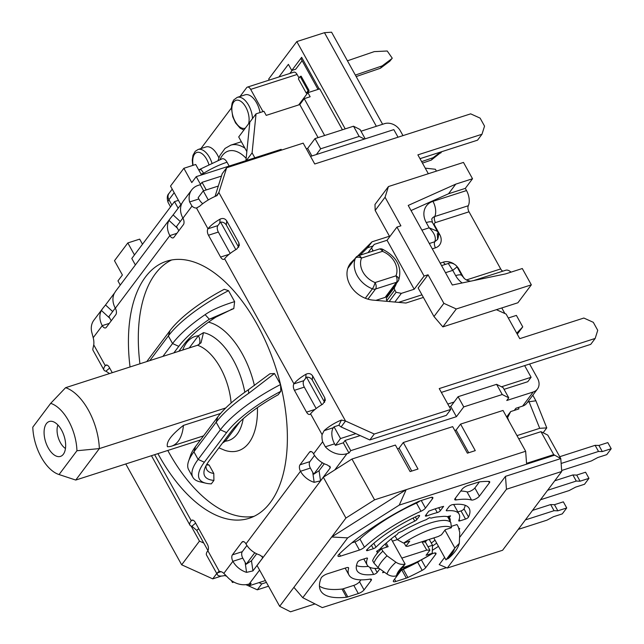 <?xml version="1.0" encoding="UTF-8"?>
<svg xmlns="http://www.w3.org/2000/svg" width="644" height="644" viewBox="0 0 644 644"><rect width="100%" height="100%" fill="white"/><g stroke="black" fill="none" stroke-linecap="round" stroke-linejoin="round"><path stroke-width="0.97" d="M208.479 322.161A67.37 35.597 72.2 0 1 242.313 353.902A67.37 35.597 72.2 0 1 254.42 385.555M189.247 347.937L198.384 335.757L203.496 332.634L201.033 342.817L197.531 345.264L65.599 387.688A48.807 25.792 72.2 0 1 99.353 448.594L75.742 480.054L59.063 474.548A37.521 19.827 72.2 0 1 58.805 474.467A37.521 19.827 72.2 0 1 41.208 457.143A37.521 19.827 72.2 0 1 32.796 427.165L50.675 403.353A37.521 19.827 72.2 0 1 76.942 450.736L99.353 448.594L225.754 407.958M200.501 439.941L75.742 480.054M61.542 430.063A18.322 9.684 72.2 0 1 61.937 455.654A18.322 9.684 72.2 0 1 48.195 447.838A18.322 9.684 72.2 0 1 44.186 430.128A18.322 9.684 72.2 0 1 50.876 421.257A18.322 9.684 72.2 0 1 61.542 430.063M65.463 448.506A14.723 7.784 72.2 0 1 60.367 442.597A14.723 7.784 72.2 0 1 57.912 425.016M349 265.553L351.753 261.883A24.802 19.723 36.9 0 0 350.239 263.621A24.802 19.723 36.9 0 0 350.03 284.954A24.802 19.723 36.9 0 0 372.94 300.104L405.937 303.034L423.39 297.423M130.048 366.967A134.999 71.339 72.2 0 1 166.595 261.223A134.999 71.339 72.2 0 1 257.061 324.278A134.999 71.339 72.2 0 1 249.236 518.259A134.999 71.339 72.2 0 1 158.778 455.203A134.999 71.339 72.2 0 1 157.909 453.634M254.066 516.335A134.999 71.339 72.2 0 1 168.648 452.032A134.999 71.339 72.2 0 1 167.786 450.462M375.895 300.362L385.128 297.391A4.886 3.888 -143.1 0 0 386.77 296.248L398.113 281.138A4.886 4.886 0 0 0 398.741 280.027A4.886 2.898 -158.1 0 0 395.98 275.841A4.886 2.584 72.2 0 1 396.463 282.289A4.886 3.888 -143.1 0 0 398.113 281.138A4.886 3.888 -143.1 0 0 398.515 280.43A4.886 2.898 -158.1 0 0 398.741 280.027C402.275 266.978 396.833 256.69 382.415 249.172A4.886 0.974 111.4 0 1 382.407 251.353L361.509 258.075A4.886 2.898 -158.1 0 0 355.424 258.22A4.886 3.888 -143.1 0 1 355.826 257.511L347.905 268.065M386.843 547.086L385.176 543.979M387.028 574.046A41.2 12.252 -29 0 1 389.982 568.604A41.2 12.252 -29 0 1 395.923 562.196C398.958 564.208 402.017 564.828 405.108 564.047L396.213 575.897C393.138 576.678 390.079 576.058 387.028 574.046L378.133 567.678L373.931 563.017L372.618 560.65A48.26 14.345 -29 0 1 375.798 555.136A48.26 14.345 -29 0 1 381.514 548.801L388.147 546.667L386.223 543.085M394.571 579.189L395.843 581.484A4.886 1.449 -29 0 1 393.347 581.484A4.886 1.449 -29 0 1 393.669 580.389L400.737 570.978A4.886 1.449 -29 0 1 405.213 567.823A73.303 21.791 -29 0 0 430.57 554.621A4.886 1.449 -29 0 1 433.509 553.26A4.886 1.449 -29 0 1 436.004 553.26A4.886 1.449 -29 0 1 435.682 554.363L434.901 552.955M417.634 515.86A2.447 0.725 -29 0 1 418.35 515.578A2.447 0.725 -29 0 1 419.598 515.578A2.447 0.725 -29 0 1 419.437 516.126L416.821 519.611A2.447 0.725 -29 0 1 414.768 521.109A52.534 15.617 151 0 0 375.959 547.183A2.447 0.725 -29 0 1 373.335 548.72L367.78 550.507A2.447 0.725 -29 0 1 366.533 550.507A2.447 0.725 -29 0 1 366.911 549.71A64.142 19.07 -29 0 1 417.634 515.86M449.061 506.603A2.447 0.725 -29 0 1 451.927 504.783A2.447 0.725 -29 0 1 452.539 504.638A64.142 19.07 -29 0 1 469.202 508.438A64.142 19.07 -29 0 1 468.534 517.035A2.447 0.725 -29 0 1 465.54 519.08L459.985 520.867A2.447 0.725 -29 0 1 458.737 520.867A2.447 0.725 -29 0 1 458.745 520.561A52.534 15.617 151 0 0 459.051 514.065A52.534 15.617 151 0 0 446.847 510.789A2.447 0.725 -29 0 1 446.284 510.636A2.447 0.725 -29 0 1 446.445 510.088L449.061 506.603M448.506 516.295L449.279 517.679L450.526 515.844L447.306 516.681A31.765 9.443 151 0 0 442.597 516.432L437.558 516.891A31.765 9.443 151 0 0 431.086 518.13L429.516 517.671L426.022 519.764A31.765 9.443 151 0 0 417.908 523.202L410.558 526.736A31.765 9.443 151 0 0 402.363 531.131L398.338 532.87L397.171 534.431A31.765 9.443 151 0 0 390.401 539.543L385.048 544.083A31.765 9.443 151 0 0 379.936 549.042L376.587 551.522L377.65 552.085A31.765 9.443 151 0 0 376.651 554.041M426.175 514.628L426.892 515.916A52.534 15.617 -29 0 1 432.229 514.057A52.534 15.617 -29 0 1 437.268 512.584L435.199 508.841M438.725 507.722L440.367 510.692L443.619 506.369A64.142 19.07 151 0 0 436.447 508.43A64.142 19.07 151 0 0 428.807 511.135L425.563 515.458A2.447 0.725 -29 0 0 425.394 516.005A2.447 0.725 -29 0 0 426.892 515.916M218.896 157.941A17.106 9.04 -107.8 0 0 217.447 154.946A17.106 9.04 -107.8 0 0 205.983 146.961L198.086 149.497A17.106 9.04 72.2 0 1 209.55 157.49A17.106 9.04 72.2 0 1 211.892 162.908M260.007 112.563A17.106 9.04 -107.8 0 0 245.123 94.829L237.225 97.365A17.106 9.04 72.2 0 1 252.504 118.56M202.763 203.665A12.22 6.456 72.2 0 1 198.851 198.98L198.143 197.708L203.254 190.89L208.286 199.954M335.419 445.358L334.574 443.829A12.22 6.456 72.2 0 1 333.367 427.705L334.027 426.811L340.531 438.548L335.419 445.358L343.316 442.814L345.095 440.448L360.189 435.594M310.537 156.403L393.822 129.621L398.032 137.204M496.387 309.675L506.136 314.095L519.756 338.655L583.858 318.039L593.293 322.314L597.737 330.324L595.169 338.446L590.725 344.371L524.643 365.615L531.099 377.271L527.766 381.715L504.059 389.338M524.643 365.615L441.349 392.397M449.399 406.911L450.752 406.477L454.084 402.033L447.813 404.054M531.099 377.271L501.483 386.794L503.109 387.624L508.76 397.823L506.764 400.488L533.224 391.979A12.461 9.91 36.9 0 0 537.426 389.057A12.461 9.91 36.9 0 0 537.531 378.334L529.593 364.021M369.817 439.949L446.34 415.348L450.784 409.423L374.261 434.024L369.817 439.949L341.087 426.948L338.865 425.257L334.027 426.811M355.842 433.621L340.531 438.548M419.993 158.682L477.534 140.175L481.986 134.25L484.546 126.127L480.11 118.118L470.675 113.851L314.739 163.987L303.187 143.145L226.664 167.754L222.22 173.679L215.032 196.452M218.316 186.052L203.254 190.89M373.013 245.992L367.563 247.747L372.007 241.822L389.459 236.211M348.444 266.68L350.368 264.773M360.02 255.217L367.563 247.747M233.844 582.055L232.468 582.498L231.373 580.518M233.112 581.645L232.468 582.498M191.123 526.051L199.463 541.113L181.672 564.804L212.737 578.859L221.504 576.042M216.754 573.506L212.737 578.859M199.463 541.113L203.778 543.061M125.781 463.962L181.672 564.804M376.354 126.288L324.471 32.691L296.82 41.578L268.693 79.043L269.264 80.081M345.216 128.881L296.82 41.578M221.456 176.094L202.023 182.341L200.244 184.707L198.272 185.343A19.545 15.545 -143.1 0 0 191.687 189.932A19.545 15.545 -143.1 0 0 189.61 201.95L198.851 198.98M365.196 138.822L360.036 129.508L353.524 126.216L315.013 138.597L307.679 148.37L306.327 148.804M402.983 135.61L400.335 130.837A12.461 9.91 36.9 0 0 384.5 123.672L360.986 131.231M254.831 157.812L252.094 152.87L256.046 113.835L263.951 111.291L266.214 115.373L299.782 104.578L318.088 137.607M200.501 184.369L196.227 176.657L281.138 149.352L281.557 150.1M201.516 174.959L195.712 164.486L183.862 168.293L170.515 186.068L180.827 204.663M178.436 200.348L174.484 201.62L178.147 208.229M342.423 129.782L319.738 88.864L307.888 92.672L298.687 104.932M142.501 244.229L139.676 239.133L127.826 242.941L114.487 260.715L122.4 274.996L117.957 280.921L120.259 285.075M174.484 201.62L131.795 258.494L135.369 264.95M318.031 89.411L301.159 58.966A7.334 2.182 151 0 1 301.65 57.324L291.772 70.47L295.725 69.206L302.117 60.689M292.215 70.333L289.864 73.456M297.093 74.471L250.685 89.387A4.886 2.584 -107.8 0 0 247.409 87.109L293.817 72.184A4.886 2.584 72.2 0 1 297.093 74.471L299.041 77.972M309.056 90.466L308.065 90.78L300.152 76.499L301.134 76.177L309.056 90.466L307.486 93.211M382.617 124.276L331.579 32.2L324.471 32.691M268.532 586.217L257.302 589.824L245.887 584.663M265.4 580.558L249.357 585.718L251.136 583.351L249.164 583.987L259.596 570.085M411.766 471.046L399.071 448.144L403.297 442.517L452.668 426.642L467.375 453.167L475.272 450.631L460.573 424.106L456.121 430.031L454.785 430.458M399.183 448.337L397.517 448.876M460.573 424.106L503.028 410.453L525.649 451.259L526.551 463.358L553.703 454.624L540.984 431.673L547.77 435.111L560.771 458.576L561.737 471.472L506.442 489.255L505.476 476.351L459.639 537.41M537.426 389.057L526.816 403.184A12.461 9.91 -143.1 0 1 522.614 406.106L515.9 408.272L514.306 410.397M315.029 603.919L290.524 611.8L279.665 606.302L257.045 565.496L323.312 477.228L334.767 469.943L346.995 453.658L348.976 453.022L350.755 450.647L456.403 416.684L463.744 406.903L502.248 394.522L508.76 397.823M334.767 469.943L351.954 459.027L374.575 499.833L406.171 489.673L399.24 505.113L347.68 537.869L331.7 536.991L345.933 518.034L374.575 499.833M403.297 442.517L418.004 469.041L410.107 471.585L395.4 445.06L351.954 459.027M456.121 430.031L468.711 452.74M462.151 282.958A19.368 15.408 -143.1 0 1 455.662 275.616L452.756 270.367L457.063 266.89C456.081 264.394 450.462 261.858 448.28 263.468L441.575 265.618M445.503 272.694L452.756 270.367L448.28 263.468M437.308 233.683L437.622 239.399L434.756 241.758C436.366 237.7 434.507 233.048 429.162 227.807L426.256 222.566A19.368 15.408 -143.1 0 1 432.945 201.355L466.514 190.56A12.22 6.456 72.2 0 1 468.301 205.734A4.886 2.584 -107.8 0 0 469.017 211.804L435.441 222.599A2.447 1.94 36.9 0 0 434.603 225.271L439.691 234.456A4.886 1.449 -29 0 1 438.451 234.746M437.622 239.399C438.854 236.284 438.749 233.571 437.324 231.277L429.162 227.807L421.909 230.141M433.984 316.534L443.877 303.348L428.043 274.787L418.149 287.965L433.984 316.534L442.847 326.894L517.889 302.769L531.34 284.841L456.298 308.975L442.847 326.894M443.877 303.348L456.298 308.975M375.17 210.435L374.985 204.47L388.437 186.551L385.064 197.249L375.17 210.435L389.733 236.702M466.514 190.56L465.306 188.37L448.522 193.772L455.743 184.144L408.216 205.436L452.321 285.01L505.508 273.917L522.292 268.524L531.34 284.841M448.522 193.772L411.049 210.548M368.03 252.641L374.22 244.39L387.052 240.268L396.946 227.082L400.898 225.819L385.064 197.249M374.22 244.39L368.127 252.609M372.047 251.345L372.836 250.299L371.572 248.021M372.836 250.299A3.663 2.914 36.9 0 0 373.287 250.951M388.356 294.131A24.923 19.819 -143.1 0 1 386.746 297.697L394.748 287.031A24.923 19.819 36.9 0 0 396.366 283.473M394.748 287.031A3.663 2.914 36.9 0 0 394.844 290.001L386.835 300.659A3.663 2.914 -143.1 0 1 386.746 297.697M386.835 300.659L387.229 301.376M389.153 301.545L396.108 292.279L394.844 290.001M387.052 240.268L414.197 289.237L424.09 276.059L396.946 227.082M396.108 292.279L401.365 293.366L394.844 302.052M401.365 293.366L414.197 289.237M546.772 427.89L539.712 428.316L529.046 401.743L535.897 400.793L546.772 427.89L543.125 432.76M465.306 188.37L472.527 178.742L455.743 184.144M388.437 186.551L463.479 162.425L472.527 178.742M428.043 274.787L424.09 276.059M473.541 280.583L505.669 270.255A12.22 6.456 72.2 0 1 510.998 272.154M466.055 279.786A2.447 1.94 36.9 0 0 467.109 279.729L500.686 268.934A4.886 2.584 -107.8 0 0 502.875 271.156M500.686 268.934L469.017 211.804M398.499 302.374L421.957 294.831M506.635 416.958L510.684 411.564L518.895 408.924L518.605 407.402M510.684 411.564L507.303 418.173M508.977 421.192L507.609 417.771M516.979 435.626L539.712 428.316M516.73 333.19L522.751 326.878L516.391 315.399L508.309 317.999M522.751 326.878L517.277 334.18M532.797 395.215L535.897 400.793M501.789 307.945L504.88 313.523M527.533 402.226L529.046 401.743L528.555 400.866M278.9 76.982L288.383 64.352L291.772 70.47M318.208 89.355L318.893 88.437L301.65 57.324M341.666 128.422L326.967 101.897M436.415 171.127L435.384 169.259L425.241 168.148M308.065 90.78L306.286 93.147L298.373 78.866L300.152 76.499M247.409 87.109A4.886 2.584 -107.8 0 0 246.644 87.681L240.059 96.455M307.277 92.833L306.286 93.147M250.685 89.387L263.002 111.597M231.389 108.007L200.92 148.587M532.516 510.402L550.652 504.566L554.452 504.695L563.339 501.837L566.728 507.963L562.284 513.88L553.397 516.738L546.933 520.167L518.267 529.384M525.383 519.909L554.049 510.692L557.841 510.813L566.728 507.963M550.652 504.566L554.049 510.692M554.452 504.695L557.841 510.813M440.367 510.692A2.447 0.725 -29 0 1 437.268 512.584M383.478 571.51L382.592 572.701A64.142 19.07 151 0 0 384.452 572.21M450.156 521.302L450.236 520.304A31.765 9.443 151 0 0 449.874 518.428A31.765 9.443 151 0 0 449.279 517.679M377.006 550.926L377.65 552.085M431.295 543.053A31.765 9.443 151 0 0 435.038 540.163M459.003 528.418A2.447 0.725 -29 0 1 459.671 528.555A2.447 0.725 -29 0 1 459.317 529.328M457.868 511.932L461.015 510.917A2.447 0.725 151 0 0 464.01 508.873A64.142 19.07 151 0 0 465.234 505.307M379.823 568.894A2.447 0.725 -29 0 1 379.759 568.982L377.143 572.468A2.447 0.725 -29 0 1 373.665 574.432A64.142 19.07 -29 0 1 357.001 570.632A64.142 19.07 -29 0 1 357.67 562.027A2.447 0.725 -29 0 1 360.672 559.99L366.219 558.203A2.447 0.725 -29 0 1 367.466 558.203A2.447 0.725 -29 0 1 367.458 558.501A52.534 15.617 151 0 0 367.152 565.005A52.534 15.617 151 0 0 379.01 568.306M453.392 504.534A52.534 15.617 -29 0 1 454.527 505.902L459.051 514.065M432.655 545.911A52.534 15.617 151 0 0 436.68 543.125M525.649 451.259L406.171 489.673L331.7 536.991L293.897 587.344L302.769 597.704L322.298 607.606L446.453 567.686M319.44 586.121A105.68 31.419 151 0 0 342.012 589.059A4.886 1.449 151 0 0 343.308 588.761L347.832 596.924A4.886 1.449 -29 0 1 346.536 597.221A105.68 31.419 151 0 1 320.672 590.765A105.68 31.419 151 0 1 321.131 578.062A4.886 1.449 -29 0 1 327.16 573.909L346.086 567.823A4.886 1.449 -29 0 1 348.581 567.823A4.886 1.449 -29 0 1 348.605 568.274L348.211 567.557M345.144 568.129L348.992 575.068A73.303 21.791 -29 0 0 370.034 579.133A4.886 1.449 -29 0 1 371.435 579.399A4.886 1.449 -29 0 1 371.113 580.502L370.332 579.093M339.316 553.993L340.499 556.134A4.886 1.449 -29 0 1 338.003 556.134A4.886 1.449 -29 0 1 338.849 554.452A105.68 31.419 151 0 1 418.342 501.563A4.886 1.449 -29 0 1 419.88 500.952L430.361 497.579A4.886 1.449 -29 0 1 432.857 497.579A4.886 1.449 -29 0 1 432.535 498.681L431.754 497.273M359.924 539.012L364.448 547.175A4.886 1.449 -29 0 1 359.433 550.048L354.908 541.886A4.886 1.449 151 0 0 359.924 539.012A73.303 21.791 -29 0 1 416.467 503.085A4.886 1.449 151 0 0 419.985 500.919M421.265 500.509L425.467 508.092A4.886 1.449 -29 0 1 420.991 511.247L416.467 503.085M455.276 498.319L456.169 499.937A4.886 1.449 -29 0 1 454.769 499.664A4.886 1.449 -29 0 1 455.091 498.569L462.159 489.158A4.886 1.449 -29 0 1 467.882 485.52L478.371 482.147A4.886 1.449 -29 0 1 479.667 481.849A105.68 31.419 151 0 1 488.933 481.422A4.886 1.449 -29 0 1 489.698 481.736A4.886 1.449 -29 0 1 489.376 482.839L488.587 481.414M474.87 487.975L479.394 496.138A4.886 1.449 -29 0 1 475.505 499.011A4.886 1.449 -29 0 1 471.545 500.042L467.021 491.879A4.886 1.449 151 0 0 470.981 490.849A4.886 1.449 151 0 0 474.87 487.975L479.442 481.881M421.369 559.853L425.7 567.662A4.886 1.449 -29 0 1 422.166 570.351L417.642 562.196A4.886 1.449 151 0 0 420.234 560.465M359.521 581.749L364.045 589.912A4.886 1.449 -29 0 1 358.322 593.551L353.798 585.388A4.886 1.449 151 0 0 359.521 581.749L360.946 579.858M403.337 569.344L407.861 577.499A4.886 1.449 -29 0 1 406.324 578.119L401.8 569.956A4.886 1.449 151 0 0 403.337 569.344A105.68 31.419 151 0 0 417.642 562.196M444.61 557.43L439.216 564.619L447.298 568.04L502.594 550.266L561.737 471.472M553.703 454.624L560.771 458.576L505.476 476.351M518.75 438.822L540.984 431.673M456.169 499.937A73.303 21.791 -29 0 1 471.545 500.042M460.734 491.05A73.303 21.791 -29 0 1 467.021 491.879M479.394 496.138L489.376 482.839M340.499 556.134L359.433 550.048M351.809 542.884L354.908 541.886M364.448 547.175A73.303 21.791 -29 0 1 420.991 511.247M425.467 508.092L432.535 498.681M364.045 589.912L371.113 580.502M348.992 575.068A73.303 21.791 -29 0 1 348.605 568.274M343.308 588.761L353.798 585.388M347.832 596.924L358.322 593.551M395.843 581.484L406.324 578.119M407.861 577.499A105.68 31.419 151 0 0 422.166 570.351M425.7 567.662L435.682 554.363M506.442 489.255L447.298 568.04M279.665 606.302L293.897 587.344M323.312 477.228L345.933 518.034M554.259 455.276L399.24 505.113M347.68 537.869L302.769 597.704M438.451 546.321A64.142 19.07 -29 0 1 432.51 550.209M356.446 565.601A64.142 19.07 151 0 0 368.296 566.374M392.421 541.161L397.292 539.6M373.931 563.017A48.26 14.345 -29 0 1 377.11 557.503A48.26 14.345 -29 0 1 382.826 551.167L381.514 548.801M382.826 551.167L387.02 555.828A46.618 13.862 151 0 0 381.256 562.18A46.618 13.862 151 0 0 378.133 567.678M395.923 562.196L387.02 555.828M405.108 564.047L391.166 538.899M377.706 552.777L377.489 552.359M451.307 526.365L456.974 524.538L458.286 526.905L459.752 532.451L459.309 543.359L454.873 548.044L446.373 559.378A32.739 9.732 151 0 0 454.479 548.575M459.309 543.359C458.045 548.141 454.406 553.18 448.401 558.469L446.373 559.378M433.798 537.925L445.978 559.894M444.948 530.149L454.873 548.044M451.436 527.718A39.654 11.793 151 0 0 403.603 543.093L409.745 541.121L405.921 546.217L407.797 546.281L438.266 536.484L441.462 534.794L445.294 529.69L451.436 527.718L450.8 522.509L447.548 516.601M394.917 536.017L397.388 539.688A41.297 12.276 -29 0 1 450.8 522.509M397.388 539.688L403.603 543.093M404.094 542.932L405.921 546.217M427.986 546.74L432.526 545.283L432.221 553.317L426.07 555.289L429.902 550.193L426.755 550.089L422.053 541.918L425.378 542.031L426.545 540.477L422.053 541.918M402.291 567.807A39.654 11.793 151 0 0 432.221 553.317M425.378 542.031L429.902 550.193M401.808 558.106L426.755 550.089M429.258 539.382L432.526 545.283M382.415 249.172A4.886 4.886 0 0 0 379.139 249.067L358.233 255.789A4.886 2.584 72.2 0 1 361.509 258.075A19.545 15.545 36.9 0 0 362.95 272.034A19.545 15.545 36.9 0 0 375.082 282.555A4.886 0.974 111.4 0 1 372.385 288.826A24.432 19.433 -143.1 0 1 357.219 275.672A24.432 19.433 -143.1 0 1 355.424 258.22L347.8 268.379M245.919 160.678L249.824 122.127L256.046 113.835M196.227 176.657L191.775 182.582L183.862 168.293M134.467 254.927L127.826 242.941M246.837 151.606L238.707 136.939L249.824 122.127M299.782 104.578L304.226 98.653L310.15 96.753L307.888 92.672M304.226 98.653L324.648 135.498M252.094 152.87L246.338 160.541M198.69 169.871L222.124 158.81A7.334 3.872 72.2 0 1 227.034 162.232L229.159 166.063M204.092 174.13L203.625 173.284C201.508 169.718 200.3 168.599 200.018 169.927M391.576 58.854L382.174 65.897L380.395 68.264L389.797 61.22L392.252 58.185L389.797 61.22M347.43 60.802L374.261 51.617L387.229 51.005L392.252 58.185M356.172 76.564L380.395 68.264M382.174 65.897L355.351 75.082M440.649 152.04L433.074 157.716L421.627 161.636M422.448 163.117L431.295 160.082L441.921 151.63M433.074 157.716L431.295 160.082M238.65 247.296L238.827 242.74L226.72 220.908L226.326 225.006C224.957 222.913 223.041 221.955 220.57 222.116L235.825 249.639M238.827 242.74L239.359 245.284L236.734 249.107A19.545 5.812 -29 0 0 224.619 258.783A4.886 2.584 72.2 0 1 223.854 259.355A4.886 2.584 72.2 0 1 220.578 257.069L229.047 254.348M324.608 402.371L312.284 380.073C310.915 377.988 308.999 377.022 306.528 377.191L305.675 378.213L306.069 374.18A19.545 5.812 151 0 0 293.946 383.856L224.619 258.783M306.069 374.18C308.814 372.973 311.02 373.568 312.678 375.975L312.284 380.073M324.383 401.904L324.785 397.807L312.678 375.975M324.785 397.807L325.317 400.359L322.692 404.174A19.545 5.812 -29 0 0 310.577 413.851A4.886 2.584 72.2 0 1 309.804 414.422A4.886 2.584 72.2 0 1 306.536 412.144L315.005 409.415M346.995 453.658A19.545 15.545 -143.1 0 1 325.333 446.799L322.628 441.776A12.22 6.456 72.2 0 1 322.097 434.636L324.125 430.667A19.545 5.812 -29 0 1 341.425 420.057L345.53 421.023L218.863 192.5L217.02 195.615A19.545 5.812 151 0 0 199.712 206.225L196.468 208.004A12.22 6.456 72.2 0 1 191.993 206.112L189.61 201.95M197.193 207.851L196.468 208.004L207.988 228.789L217.865 225.609A4.886 2.584 -107.8 0 0 218.348 232.065L230.198 253.438M220.57 222.116L219.717 223.146L220.111 219.113A19.545 5.812 151 0 0 207.988 228.789A4.886 2.584 72.2 0 0 208.471 235.237L220.578 257.069M220.111 219.113C222.856 217.897 225.062 218.501 226.72 220.908M481.986 134.25L417.876 154.866L428.332 173.727M266.423 582.401L261.746 583.907L257.302 589.824M305.675 378.213L303.823 380.685A4.886 2.584 -107.8 0 0 304.306 387.133L316.156 408.505M304.306 387.133L294.429 390.312A4.886 2.584 72.2 0 1 293.946 383.856L303.823 380.685M294.429 390.312L306.536 412.144M238.425 246.837L226.326 225.006M219.717 223.146L217.865 225.609M139.925 363.796A134.999 71.339 72.2 0 1 171.642 259.975M191.993 206.112L182.936 218.179A4.886 2.584 72.2 0 1 183.419 224.627L173.904 237.306A4.886 2.584 72.2 0 1 173.139 237.878A4.886 2.584 72.2 0 1 169.863 235.591L115.34 308.226A4.886 2.584 72.2 0 1 115.823 314.675L106.308 327.353A4.886 2.584 72.2 0 1 105.535 327.925A4.886 2.584 72.2 0 1 102.267 325.639L93.203 337.706A12.22 6.456 72.2 0 1 93.742 344.854L92.986 348.404A19.545 5.812 151 0 0 93.05 350.344L103.966 370.034A19.545 5.812 151 0 0 105.938 371.194L109.673 368.014M93.742 344.854L105.262 365.631A4.886 2.584 72.2 0 1 106.027 365.059A4.886 2.584 72.2 0 1 109.303 367.346L112.257 372.683M154.624 454.688L191.22 520.706A4.886 2.584 72.2 0 1 191.984 520.135A4.886 2.584 72.2 0 1 195.261 522.413L207.36 544.244A4.886 2.584 72.2 0 1 207.843 550.701L219.363 571.478A12.22 6.456 72.2 0 1 223.838 573.377L227.493 577.129A19.545 15.545 36.9 0 0 249.164 583.987M223.838 573.377L232.895 561.31A4.886 2.584 72.2 0 1 232.412 554.854L242.289 551.683A4.886 2.584 -107.8 0 0 242.772 558.131L246.193 564.216L251.474 560.747L256.682 553.8M243.649 541.628L241.927 542.176L232.412 554.854M241.927 542.176A4.886 2.584 72.2 0 1 242.699 541.604A4.886 2.584 72.2 0 1 245.968 543.89L300.49 471.263A4.886 2.584 72.2 0 1 300.007 464.807L309.885 461.635A4.886 2.584 -107.8 0 0 310.368 468.083L313.789 474.169L319.07 470.708L324.286 463.752M311.253 451.581L309.531 452.136L300.007 464.807M309.531 452.136A4.886 2.584 72.2 0 1 310.295 451.565A4.886 2.584 72.2 0 1 313.572 453.843L322.628 441.776M454.084 402.033L458.085 396.704L496.596 384.323L502.248 394.522M458.085 396.704L463.744 406.903M364.423 139.072L359.175 136.415L353.524 126.216M359.175 136.415L320.672 148.796L315.013 138.597M311.889 155.961L307.679 148.37M320.672 148.796L316.373 154.52M206.233 189.932L202.023 182.341M203.609 190.777L200.244 184.707M182.864 218.05L176.504 226.527L177.382 228.169L168.994 220.417L170.258 218.477L173.131 214.919L180.264 221.52M182.646 202.24L182.067 202.997A19.545 15.545 -143.1 0 0 182.936 218.179M182.043 203.045L173.131 214.919M177.382 228.169L178.815 230.761M168.994 220.417A19.545 15.545 36.9 0 0 169.863 235.591L176.883 233.337M115.268 308.098L108.908 316.574L109.786 318.217L101.39 310.464L102.662 308.524L105.527 304.966L112.668 311.559M115.051 292.287L114.471 293.044A19.545 15.545 -143.1 0 0 115.34 308.226M114.439 293.092L105.527 304.966M109.786 318.217L111.219 320.809M101.39 310.464A19.545 15.545 36.9 0 0 102.267 325.639L109.287 323.385M102.662 308.524L93.847 320.261A19.545 15.545 36.9 0 0 91.778 332.28L93.203 337.706M338.865 425.257L341.425 420.057M341.087 426.948L345.53 421.023L374.261 434.024M351.753 261.883L354.82 258.848M357.694 255.998L372.007 241.822M226.664 167.754L218.863 192.5L216.304 195.905M595.169 338.446L439.232 388.582L450.784 409.423M319.07 470.708L320.535 480.851L330.05 468.172L329.76 466.127M320.535 480.851L314.167 482.324L312.726 472.334M310.368 468.083L300.49 471.263A19.545 15.545 36.9 0 0 314.167 482.324M251.474 560.747L252.939 570.898L262.454 558.219L262.776 557.165L259.645 554.951A19.545 15.545 -143.1 0 1 245.968 543.89M252.939 570.898L246.572 572.371L245.123 562.381M242.772 558.131L232.895 561.31A19.545 15.545 36.9 0 0 246.572 572.371M330.05 468.172L330.372 467.117L327.241 464.912A19.545 15.545 -143.1 0 1 313.572 453.843M343.316 442.814L348.976 453.022M345.095 440.448L350.755 450.647M248.504 584.18L249.357 585.718M496.596 384.323L501.483 386.794M450.752 406.477L456.403 416.684M314.538 455.437L309.885 461.635M246.942 545.476L242.289 551.683M261.746 583.907L258.944 582.635M225.36 574.859L224.7 575.551A19.545 5.812 -29 0 1 217.463 574.786A19.545 5.812 -29 0 1 217.39 572.846L218.702 571.614M226.688 576.259L224.7 575.551M109.512 373.568L105.938 371.194M106.985 365.084L105.262 365.631A19.545 5.812 151 0 0 103.966 370.034M198.738 528.7L196.758 530.398L191.896 526.269L195.623 523.081M196.758 530.398L207.932 550.564M217.463 574.786L206.547 555.096A19.545 5.812 -29 0 1 207.843 550.701M192.942 520.151L191.22 520.706A19.545 5.812 151 0 0 189.916 525.101A19.545 5.812 151 0 0 191.896 526.269M561.141 463.463L598.518 451.452L602.317 451.573L611.204 448.715L606.753 454.64L597.865 457.498L591.401 460.927L561.665 470.49M559.741 456.709L595.128 445.326L598.518 451.452M595.128 445.326L598.92 445.455L607.807 442.597L611.204 448.715M598.92 445.455L602.317 451.573M547.617 490.285L576.283 481.068L580.075 481.197L588.962 478.339L584.519 484.264L575.631 487.122L569.167 490.551L540.501 499.76M554.758 480.778L572.886 474.95L576.283 481.068M572.886 474.95L576.686 475.079L585.573 472.221L588.962 478.339M576.686 475.079L580.075 481.197M254.766 552.794L246.193 564.216M322.362 462.746L313.789 474.169M306.528 377.191L321.783 404.714M59.063 474.548L76.942 450.736M65.599 387.688L50.675 403.353M167.432 446.727C166.096 441.905 171.433 434.805 183.427 425.41A42.576 22.5 72.2 0 1 171.578 446.147A42.576 22.5 72.2 0 1 167.432 446.727M183.427 425.41L220.562 413.472M224.684 440.118A12.22 9.716 -143.1 0 1 225.344 441.188L222.43 443.12M182.703 350.038A54.668 28.891 -107.8 0 1 198.384 335.757A12.22 9.716 -143.1 0 1 199.342 344.339M280.551 384.5L274.457 373.512L248.729 393.307L248.407 389.741A74.527 22.154 -29 0 0 217.841 416.845L195.599 446.469A74.527 22.154 -29 0 0 190.552 455.397L188.531 461.337A79.413 23.611 151 0 0 188.644 469.685L192.854 477.285A79.413 23.611 -29 0 1 198.127 459.422L220.361 429.798A79.413 23.611 -29 0 1 280.559 384.532M248.729 393.307A79.413 23.611 151 0 0 216.151 422.198L193.916 451.814A79.413 23.611 151 0 0 188.531 461.337M178.799 351.294L183.701 344.765A68.417 20.342 -29 0 1 215.893 317.13L230.52 309.973A42.206 22.307 72.2 0 1 232.701 308.927M231.067 309.45L233.088 308.798A42.206 22.307 72.2 0 1 233.804 308.589L209.332 319.239A74.527 22.154 151 0 0 178.758 346.351L173.864 352.88M162.892 356.406L172.552 343.542A79.413 23.611 -29 0 1 205.122 314.65C211.651 310.038 221.48 305.699 234.617 301.634L233.796 308.589M226.575 432.607L204.341 462.231A74.527 22.154 151 0 0 205.975 483.233A74.527 22.154 151 0 0 211.329 483.853L213.921 480.4A68.417 20.342 -29 0 1 204.639 468.84A68.417 20.342 -29 0 1 209.276 460.645L231.51 431.021A68.417 20.342 -29 0 1 278.216 394.756L280.808 391.302A74.527 22.154 151 0 0 226.575 432.607L220.361 429.798L216.151 422.198L217.841 416.845M215.893 317.13L209.332 319.239L205.122 314.65M234.617 301.634L228.54 290.669A79.413 23.611 151 0 0 168.334 335.943L149.819 360.608M146.792 361.582A74.527 22.154 -29 0 1 147.79 360.213L170.024 330.589A74.527 22.154 -29 0 1 224.257 289.285L228.54 290.669M257.415 407.628A67.37 35.597 72.2 0 1 224.853 450.333L218.904 447.822M280.567 384.524L280.808 391.302M248.407 389.741L269.933 373.77L274.457 373.512M205.975 483.233L199.873 481.801A79.413 23.611 -29 0 1 192.854 477.285M206.04 465.66A63.531 18.885 151 0 0 206.748 469.581A63.531 18.885 151 0 0 213.8 473.469L213.921 480.4M213.8 473.469L209.147 465.081L206.442 464.92M206.933 464.083L209.147 465.081M203.496 332.634A58.137 30.719 72.2 0 1 233.361 360.173A58.137 30.719 72.2 0 1 244.817 392.244M208.841 164.413A14.659 7.744 -107.8 0 0 206.684 159.31A14.659 7.744 -107.8 0 0 196.452 152.612A14.659 7.744 -107.8 0 0 193.103 165.323M248.568 123.801A14.659 7.744 -107.8 0 0 244.72 105.383A14.659 7.744 -107.8 0 0 233.7 102.042A14.659 7.744 -107.8 0 0 234.166 119.43A14.659 7.744 -107.8 0 0 245.332 128.108M522.614 406.106L533.224 391.979M455.662 275.616A12.22 3.631 -29 0 1 461.901 275.616L457.063 266.89M434.603 225.271A4.886 1.449 -29 0 1 434.08 225.424M467.657 280.575A4.886 2.584 72.2 0 1 467.109 279.729M458.391 269.289A4.886 1.449 151 0 0 458.914 269.144L463.93 278.192M445.576 264.33A4.886 2.584 72.2 0 1 443.386 262.116A12.22 9.716 -143.1 0 1 453.819 263.815M456.282 265.739A12.22 9.716 -143.1 0 1 458.914 269.144M440.198 263.138L443.386 262.116M439.691 234.456A12.22 9.716 -143.1 0 1 435.473 247.827L432.285 248.858M435.473 247.827A4.886 2.584 72.2 0 1 434.756 241.758L429.323 243.513M435.441 222.599A4.886 2.584 72.2 0 1 434.732 216.529A7.277 5.788 36.9 0 0 431.721 219.193L432.494 222.566A12.22 3.631 151 0 0 426.256 222.566M468.301 205.734L434.732 216.529A12.22 6.456 -107.8 0 0 432.945 201.355M246.153 158.335A37.875 20.012 -107.8 0 0 220.079 159.503M218.171 160.203L219.829 155.639L225.038 148.434L230.737 145.166A42.762 22.596 72.2 0 1 244.97 148.233M448.087 516.432L450.236 520.304M459.18 519.418L459.985 520.867M465.54 519.08L461.015 510.917M464.01 508.873L468.534 517.035M446.453 510.08L446.847 510.789M415.34 516.939L416.821 519.611M414.768 521.109L413.07 518.042M419.437 516.126L419.051 515.425M367.185 549.437L367.78 550.507M373.81 543.311L375.959 547.183M373.335 548.72L371.475 545.363M367.458 558.501L367.209 558.05M374.889 568.402L377.143 572.468M373.665 574.432L369.696 567.267M346.536 597.221L342.012 589.059M404.714 564.579A32.739 9.732 151 0 0 396.607 575.382M385.128 297.391L396.463 282.289L375.565 289.011A4.886 2.584 72.2 0 0 375.082 282.555L395.98 275.841A19.545 15.545 36.9 0 0 382.407 251.353A4.886 2.584 72.2 0 0 379.139 249.067M367.949 299.154L375.565 289.011A4.886 3.888 -143.1 0 1 372.385 288.826L365.309 298.252M227.034 162.232A36.467 10.843 151 0 0 203.625 173.284L201.049 174.113M174.194 192.701L168.929 199.721A7.334 5.828 -143.1 0 1 168.994 193.417L172.214 189.127M171.892 205.074L168.929 199.721A12.22 3.631 -29 0 0 168.116 202.466C166.772 198.183 167.062 195.164 168.994 193.417M441.704 151.702L440.697 153.039M322.097 434.636L310.577 413.851M218.348 232.065L208.471 235.237M324.125 430.667L333.367 427.705M262.454 558.219L262.156 556.174M334.574 443.829L325.333 446.799M221.061 571.671L217.39 572.846M239.979 421.699L225.344 441.188A54.668 28.891 -107.8 0 0 243.191 418.753M231.107 403.007A48.807 25.792 -107.8 0 0 197.531 345.264M204.341 462.231L198.127 459.422L193.916 451.814L195.599 446.469M178.758 346.351L172.552 343.542L168.334 335.943L170.024 330.589M147.79 360.213L147.42 361.381M58.805 474.467L73.255 479.233M237.225 97.365L233.716 99.941L232.138 103.096L231.397 107.669L232.75 116.757L235.551 122.924L240.164 128.196L243.883 130.032M470.49 281.219L466.972 280.277L464.936 279.037L461.901 275.616M437.284 231.212L432.494 222.566M198.086 149.497L195.213 151.324L192.967 155.333L192.258 159.953L192.733 165.444M230.737 145.166L241.371 141.744M363.812 558.976L367.152 565.005M358.233 255.789A4.886 4.886 0 0 0 355.826 257.511M170.555 206.861L168.116 202.466M115.276 291.716L170.258 218.477M182.872 201.669L191.687 189.932M189.916 525.101L151.453 455.711M171.578 446.147L203.56 435.867"/></g></svg>
